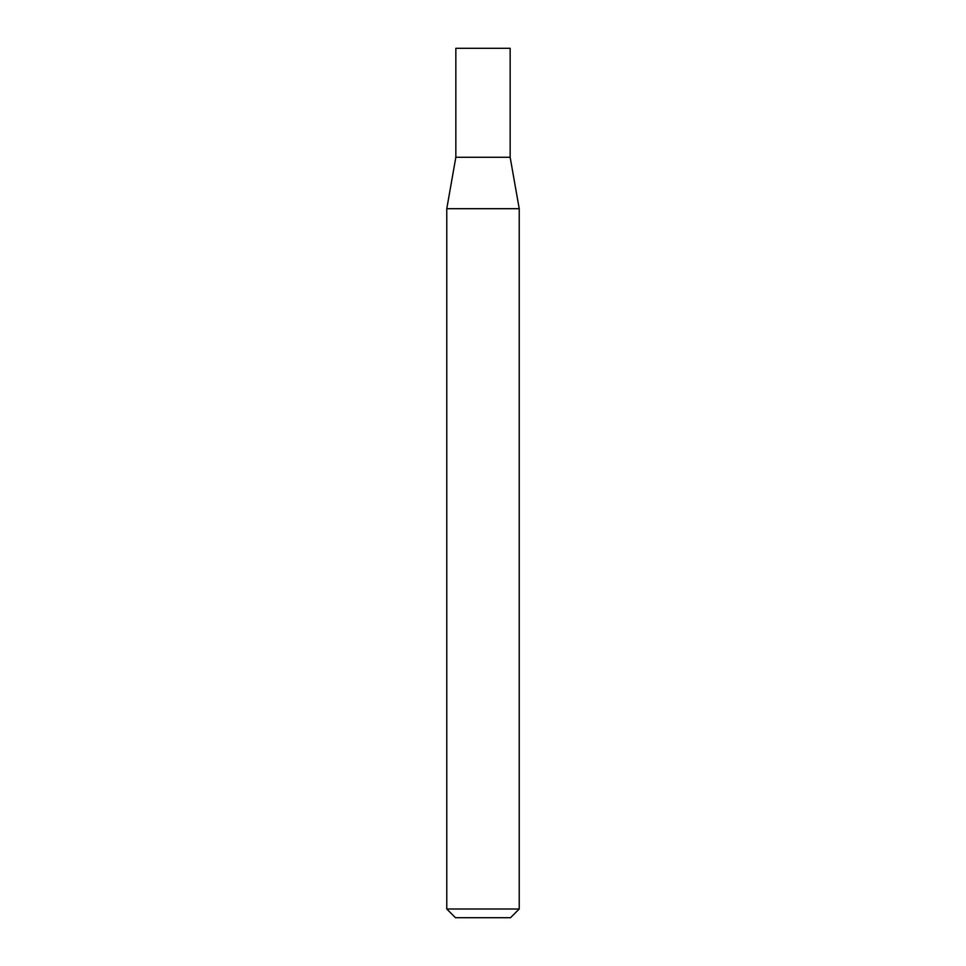 <?xml version="1.0" encoding="UTF-8"?>
<svg xmlns="http://www.w3.org/2000/svg" width="966" height="966" viewBox="0 0 966 966"><rect width="100%" height="100%" fill="white"/><g stroke="black" fill="none" stroke-linecap="round" stroke-linejoin="round"><path stroke-width="1.45" d="M455.843 157.265L510.157 157.265L510.157 48.3L455.843 48.3L455.843 157.265L446.775 208.692L519.225 208.692L510.157 157.265M519.225 909.006L510.531 917.7L455.469 917.7L446.775 909.006L519.225 909.006L519.225 208.692M446.775 909.006L446.775 208.692"/></g></svg>
